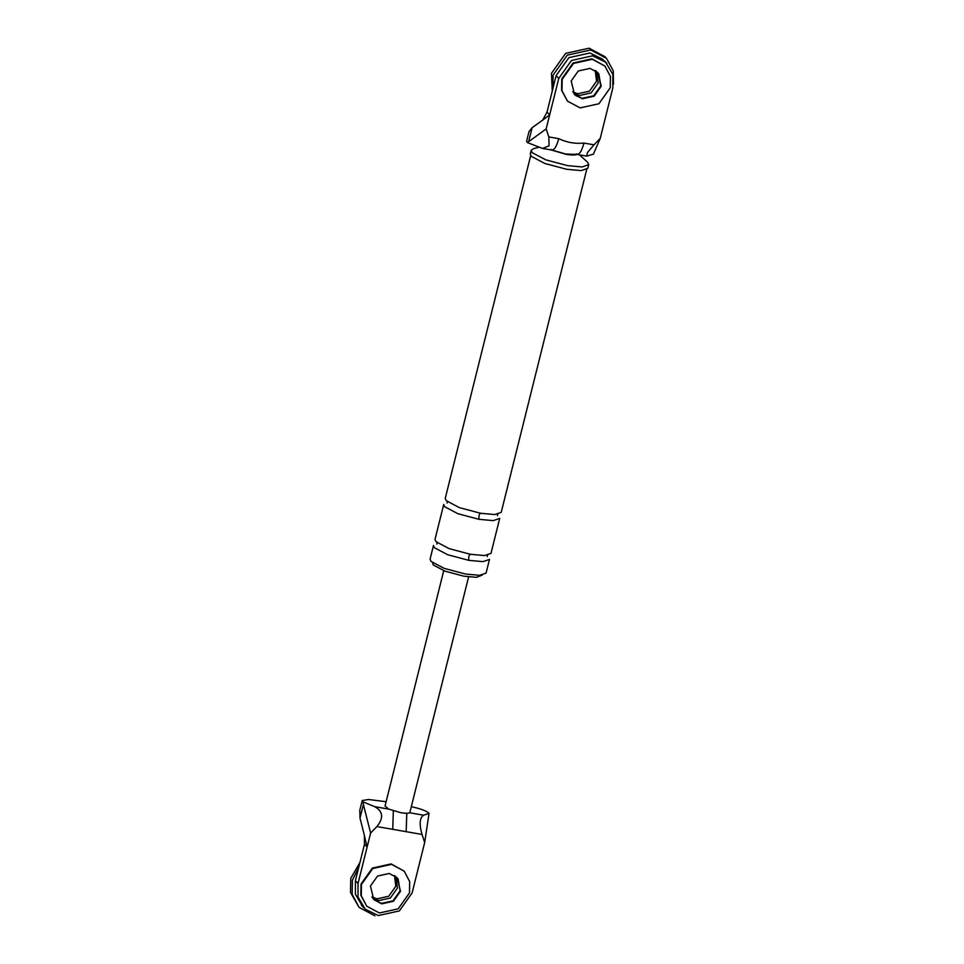 <?xml version="1.0" encoding="UTF-8"?>
<svg xmlns="http://www.w3.org/2000/svg" width="964" height="964" viewBox="0 0 964 964"><rect width="100%" height="100%" fill="white"/><g stroke="black" fill="none" stroke-linecap="round" stroke-linejoin="round"><path stroke-width="1.45" d="M359.813 810.23L360.006 818.075L364.368 835.318L364.488 844.235L355.391 880.698L358.03 883.506L358.03 897.038L365.223 909.173L378.25 915.571L399.361 910.908L412.11 892.953L424.69 842.464L422.027 834.45L392.746 829.329L393.312 811.302M392.746 829.329L376.888 826.558L370.622 833.016L363.392 804.47L360.006 818.075M358.03 883.506L370.622 833.016M373.586 899.412L381.286 903.425L393.011 900.834L400.084 890.856L398.108 878.939L400.084 890.856L393.011 900.834L381.286 903.425L373.586 899.412M406.181 831.679L406.772 813.724M424.69 842.464L429.04 813.387L423.63 815.207C419.641 817.737 419.111 824.148 422.027 834.45M376.888 826.558C383.853 817.99 383.106 811.351 374.635 806.639L363.018 801.855L363.392 804.47M364.488 844.235L367.115 847.055L364.356 835.39M355.391 880.698L355.391 894.231L362.584 906.353M372.393 897.882L378.647 900.605L390.372 898.014L397.457 888.049L395.987 876.951M423.63 815.207L409.531 812.748C408.182 813.447 405.266 813.423 400.771 812.688L388.721 809.109L385.058 805.988M429.04 813.387C427.257 811.459 422.943 809.603 416.123 807.82L411.315 806.663M363.018 801.855L362.235 800.542L368.489 799.493L386.118 801.711M547.034 112.065L549.673 114.885L542.684 120.139L547.034 112.065L556.12 75.614L558.759 78.421L546.166 128.923L548.841 136.924L558.795 138.671C566.663 142.467 575.074 143.937 584.015 143.082L593.981 144.817L600.247 138.37L593.414 154.132L586.666 156.132L587.462 152.541L593.981 144.817M558.759 78.421L571.495 60.479L592.619 55.804L605.633 62.214L612.839 74.336L612.839 87.881L600.247 138.37M597.692 72.408L600.813 85.772L593.74 95.749L582.015 98.34L575.665 95.544M548.841 136.924L549.07 145.829L542.491 148.42L527.392 142.6L546.166 128.923M528.742 141.274L532.14 127.67L542.684 120.139M527.392 142.6L526.609 141.286M579.497 154.891L587.751 162.362L588.727 164.675L587.823 168.326L581.172 170.604L566.663 169.278L544.793 163.47L531.26 156.301L530.272 153.975L531.188 150.336L533.851 148.54L538.804 147.299M482.277 575.086L476.457 577.328L463.913 576.195L444.982 571.158L433.282 564.964L432.511 562.675M468.902 560.361L483.012 561.638L489.483 559.433L486.073 573.11L479.614 575.315L465.492 574.026L444.199 568.374L431.041 561.397L430.077 559.144L433.487 545.467L434.451 547.733L447.609 554.698L468.902 560.361C468.347 557.204 468.853 555.18 470.42 554.288L449.128 548.624L435.969 541.648L435.005 539.394L443.717 504.461L444.669 506.715L457.84 513.692L479.132 519.343C478.566 516.186 479.072 514.161 480.638 513.27L459.346 507.618L446.187 500.641L445.235 498.388L530.694 155.602M532.14 127.67L529.622 130.875M556.12 75.614L568.868 57.659L589.98 52.996L603.006 59.407M579.376 95.532L573.809 93.291L579.376 95.532L591.101 92.93L598.186 82.964L596.246 71.119L598.186 82.964L591.101 92.93L579.376 95.532M576.111 153.879C578.834 155.553 581.473 151.963 584.015 143.082M550.89 149.468C553.613 151.143 556.252 147.552 558.795 138.671M586.715 156.144L577.135 154.469L565.687 153.999L551.914 150.059L542.334 148.396M577.267 154.071C576.014 155.252 572.242 155.325 565.964 154.3L551.083 149.926M588.727 164.675L582.087 166.953L567.579 165.639L545.696 159.819L532.164 152.649L531.188 150.336M479.132 519.343L493.243 520.632L499.701 518.415L491.001 553.36L484.531 555.565L470.42 554.288M586.69 169.556L501.22 512.342L494.761 514.559L480.638 513.27M404.193 871.131L391.131 863.925L372.357 868.07L361.03 884.036L360.861 895.327L366.766 906.208L379.418 912.98L398.192 908.823L409.507 892.869L409.688 881.578L404.193 871.131L391.541 864.371L372.767 868.516L361.452 884.47L361.271 895.761L366.766 906.208M381.696 903.858L393.42 901.268L400.506 891.29L397.168 877.71L389.263 873.48L377.539 876.071L370.453 886.049L373.791 899.629L381.696 903.858M604.922 66.046L591.86 58.84L573.086 62.997L561.759 78.952L561.59 90.242L567.495 101.136L580.147 107.896L598.921 103.751L610.236 87.784L610.417 76.493L604.922 66.046L592.27 59.286L573.496 63.431L562.181 79.385L562 90.676L567.495 101.136M574.315 94.327L582.015 98.34L593.74 95.749L600.813 85.772L598.837 73.867M582.425 98.774L594.149 96.183L601.235 86.218L597.897 72.625L589.992 68.396L578.267 70.987L571.194 80.964L574.52 94.556L582.425 98.774M374.851 915.8L359.042 907.353L352.173 894.279L352.39 880.168L358.692 867.455M395.517 876.204L397.457 888.049L390.372 898.014L378.647 900.605L373.08 898.376M359.042 907.353L350.522 892.531L350.739 878.409L359.933 862.503M394.505 875.505L395.806 886.29L388.721 896.255L376.996 898.858L371.947 896.954M552.818 88.857L553.119 75.084L567.278 55.141L590.739 49.959L606.549 58.406L613.273 70.806L613.478 84.374M552.288 90.99L551.468 73.324L565.627 53.382L589.088 48.2L604.898 56.647L606.549 58.406M595.234 70.42L596.535 81.205L589.462 91.182L577.725 93.773L572.676 91.869M374.635 806.639L388.721 809.109M364.018 907.968L361.38 905.16M362.247 800.457L359.825 810.182M468.612 576.894L409.917 812.266M385.034 806.061L443.729 570.688M529.043 131.478L526.621 141.202M606.85 63.419L604.211 60.599M487.651 554.746L487.182 556.638M437.307 542.202L436.837 544.082M497.882 513.74L497.412 515.62M447.525 501.184L447.067 503.063"/></g></svg>
